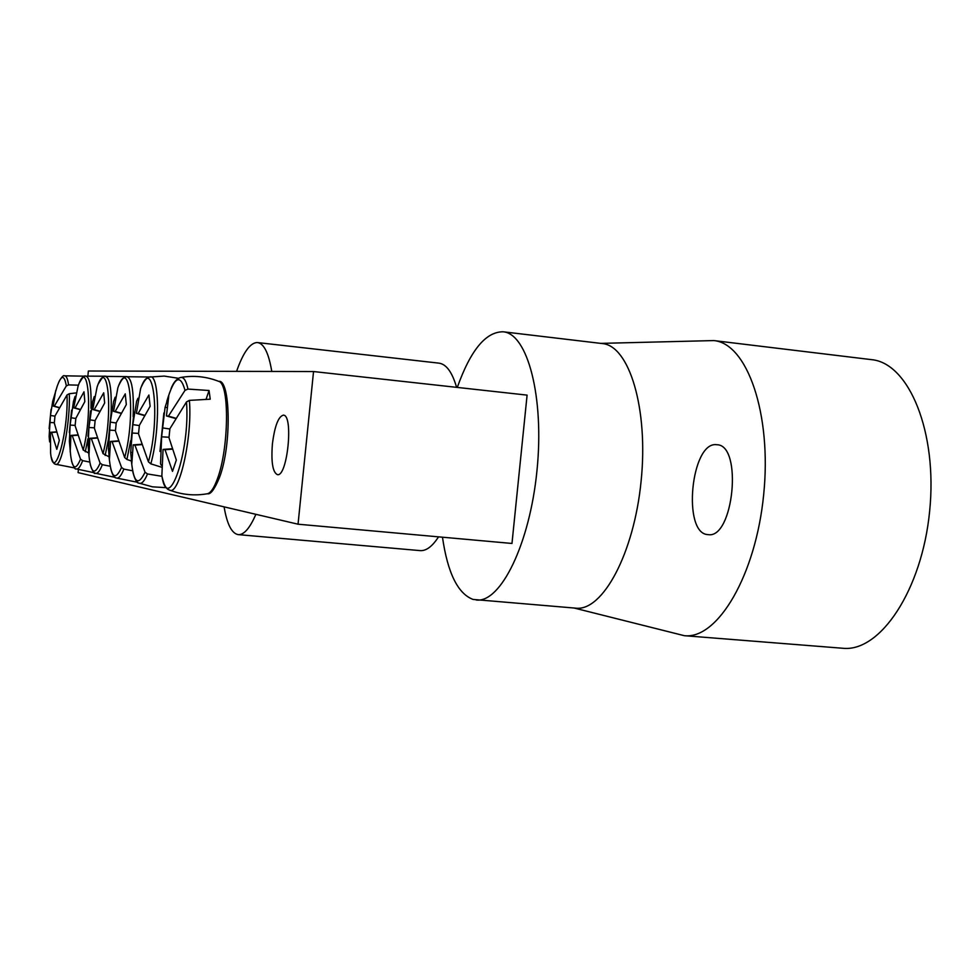 <?xml version="1.0" encoding="UTF-8"?>
<svg xmlns="http://www.w3.org/2000/svg" width="980" height="980" viewBox="0 0 980 980"><rect width="100%" height="100%" fill="white"/><g stroke="black" fill="none" stroke-linecap="round" stroke-linejoin="round"><path stroke-width="1.47" d="M87.894 375.769L88.372 371.016L313.539 371.543L527.093 395.124L511.977 543.459L298.043 524.202L78.094 472.617L78.388 469.677M272.403 443.977C274.682 426.104 278.332 416.5 283.355 415.152C293.731 414.613 287.446 477.248 277.389 474.651C272.697 472.299 271.043 462.07 272.403 443.977M298.043 524.202L313.539 371.543M166.772 401.494L166.968 400.82C174.207 376.798 180.222 373.307 185.024 390.334L187.952 389.072L209.059 390.505L210.235 399.191L189.385 400.379L186.482 401.947C190.439 450.849 167.874 516.068 161.859 475.631L163.06 449.416L172.039 448.767M161.296 465.329L160.536 463.81L161.627 436.823L165.069 407.349L168.768 396.006L166.441 415.949L168.425 416.132L185.024 390.334M168.425 416.132L175.396 418.105M209.059 390.505L206.131 399.08M186.482 401.947L169.895 428.726L168.989 437.766L176.339 460.049L172.505 471.368L165.02 449.71L163.06 449.416M172.174 449.171L165.02 449.71M169.062 437.239L161.627 436.823M162.533 427.905L169.883 428.995M175.224 418.411L166.441 415.949M165.069 407.349L166.833 407.533M49.649 441.907L49.123 436.615L50.47 415.471L52.712 401.31L57.146 386.426C61.275 374.679 64.337 374.507 66.334 385.899L68.576 384.907L78.474 385.165M75.901 392.955L69.261 393.727L67.02 394.952C68.612 432.891 53.704 484.377 50.605 453.091L50.433 432.303L56.387 431.886M67.02 394.952L55.003 415.973L54.292 423.054L59.327 440.375L56.779 449.318L51.646 432.486L50.433 432.303M55.738 390.444L53.092 406.051L54.304 406.149L66.334 385.899M54.329 422.735L49.76 422.478M58.898 407.656L53.092 406.051M54.304 406.149L59.008 407.472M50.47 415.471L54.99 416.145M56.46 432.131L51.646 432.486M132.606 470.792L123.86 469.102L121.545 467.46C115.567 480.531 111.524 478.032 109.417 459.975L109.135 457.452M120.883 413.364L113.558 411.33L117.857 387.823C129.531 353.609 136.097 415.496 124.668 457.55L126.91 459.449L131.406 461.017M113.558 411.33L115.162 411.478L125.244 393.862L126.322 404.593L116.24 422.772L115.42 430.894L124.668 457.55M121.545 467.46L112.1 441.674L110.52 441.429L109.417 459.351L108.437 448.632L110.287 422.111L113.619 401.457L115.175 397.219M118.115 441.221L112.1 441.674M115.481 430.465L109.466 430.134M110.287 422.111L116.228 422.993M115.162 411.478L121.018 413.119M110.52 441.429L118.017 440.902M108.437 448.632L109.527 448.742M161.994 476.317L147.502 473.952L145.052 472.225C138.254 486.288 133.746 482.944 131.528 462.193L131.332 460.245M144.305 415.532L136.379 413.327L140.606 388.668C153.248 352.8 160.806 417.75 148.433 461.85L150.81 463.846L161.284 467.117M136.379 413.327L138.131 413.474L148.887 395.026L150.124 406.296L139.381 425.332L138.511 433.858L148.433 461.85M145.052 472.225L134.922 445.141L133.182 444.871L131.822 463.626L130.695 452.38L132.827 424.61L136.624 401.261L137.96 398.235M141.414 444.651L134.922 445.141M138.584 433.393L131.969 433.025M132.827 424.61L139.368 425.577M138.131 413.474L144.464 415.263M133.182 444.871L141.304 444.295M130.695 452.38L132.067 452.515M110.213 466.235L102.324 464.692L100.119 463.124C94.815 475.312 91.177 473.475 89.192 457.611L88.862 454.793M99.544 411.404L92.757 409.518L97.081 387.051C107.91 354.344 113.631 413.438 103.022 453.642L109.05 456.815M92.757 409.518L94.215 409.64L103.709 392.809L104.652 403.05L95.158 420.432L94.374 428.199L103.022 453.642M100.119 463.124L91.299 438.513L89.842 438.293L88.96 455.455L88.102 445.214L88.935 427.501L92.647 401.518L94.288 396.545M96.885 438.097L91.299 438.513M94.435 427.807L88.935 427.501M89.707 419.832L95.146 420.628M94.215 409.64L99.666 411.171M89.842 438.293L96.787 437.803M88.102 445.214L88.972 445.3M89.768 462.07L82.638 460.649L80.531 459.155C75.779 470.572 72.483 469.249 70.633 455.198L69.396 441.294L70.119 425.087L73.451 401.469L75.093 396.386M80.017 409.603L73.696 407.852L78.045 386.341C88.114 355.017 93.112 411.563 83.227 450.053L88.629 452.981M73.696 407.852L75.044 407.962L83.998 391.829L84.819 401.641L75.864 418.288L75.105 425.724L83.227 450.053M80.531 459.155L72.251 435.61L70.915 435.414L70.205 451.878M77.457 435.23L72.251 435.61M75.166 425.369L70.119 425.087M70.866 417.737L75.852 418.472M75.044 407.962L80.127 409.395M70.915 435.414L77.371 434.961M69.458 442.09L70.131 442.152M716.625 444.712C690.925 441.098 681.994 533.977 707.989 534.602C733.518 539.576 742.963 444.92 716.956 444.736L716.625 444.712M442.47 537.199C447.664 573.006 457.868 593.758 473.107 599.442L575.824 608.163C602.663 611.459 634.048 553.431 641.116 481.082C648.539 408.758 629.295 345.671 602.332 343.563L503.132 331.791C485.823 331.681 470.547 350.215 457.293 387.418M476.255 600.005C500.609 603.116 529.764 544.047 536.966 470.633C544.476 397.255 527.62 333.58 503.132 331.791M574.072 608.017L684.31 635.689C717.544 639.609 755.813 575.419 763.677 494.594C771.946 413.793 747.128 343.319 713.795 340.575L600.813 343.38M684.31 635.689L842.714 648.258C880.089 652.46 922.009 590.132 929.64 511.205C937.738 432.315 908.962 362.943 871.526 359.648L713.795 340.575M271.779 371.445C268.728 353.204 264 343.576 257.581 342.571L438.979 363.151C446.341 364.168 452.209 372.229 456.594 387.345M438.538 536.844C432.327 546.485 426.178 551.066 420.102 550.613L238.25 534.627C243.983 534.957 249.863 528.183 255.878 514.316M257.581 342.571L256.601 342.547C249.692 343.404 243.016 353.021 236.572 371.371M224.089 506.856C227.054 524.3 231.782 533.549 238.25 534.627M217.315 479.073C214.044 488.003 210.774 492.891 207.49 493.736C210.516 494.704 214.485 489.388 219.385 477.774C232.113 444.822 230.239 378.856 218.773 381.379C229.688 383.67 228.904 448.987 217.315 479.073M218.491 381.269L218.773 381.379C206.425 376.528 193.709 375.23 180.614 377.484C176.706 378.623 173.521 382.335 171.059 388.607M162.166 477.162C163.905 484.965 166.294 489.228 169.32 489.976C178.985 496.934 192.607 437.239 189.385 400.379M187.952 389.072C186.212 380.767 183.775 376.908 180.614 377.484M68.576 384.907C67.669 378.537 66.273 375.524 64.374 375.842C63.59 374.936 61.801 376.835 58.996 381.575M51.364 457.488C52.724 462.058 54.096 464.287 55.48 464.177C61.373 468.734 70.585 422.221 69.261 393.727M110.642 468.379C112.284 474.712 114.146 477.897 116.228 477.946C118.592 478.877 121.14 475.937 123.86 469.102M126.91 459.449L130.683 440.694M133.133 416.61C134.027 390.628 131.786 377.325 126.408 376.712L149.952 377.018M166.343 487.673L152.5 486.84L139.136 483.14C141.745 484.181 144.526 481.119 147.502 473.952M150.81 463.846C160.365 430.551 159.483 372.572 149.793 377.043L164.211 376.087L178.482 378.292M90.283 464.728C92.745 471.686 94.435 474.504 95.329 473.205C97.486 474.051 99.813 471.209 102.324 464.692M105.166 455.455L108.339 439.702M111.132 412.31C111.806 388.84 109.785 376.871 105.068 376.406L127.057 376.602M71.614 461.298C73.745 467.35 75.264 469.873 76.195 468.869C78.167 469.641 80.311 466.897 82.638 460.649M85.272 451.792L87.906 438.844M91.005 408.329C91.495 387.198 89.658 376.467 85.517 376.136L106.122 376.234M169.601 490.086C181.9 494.802 194.53 496.015 207.49 493.736M163.868 412.997L159.961 451.425M64.508 375.818L85.272 376.185M55.615 464.226L74.799 467.987M51.083 409.248L49.123 428.603M116.424 478.02L137.727 482.319M126.408 376.712C123.897 376.884 121.447 379.627 119.021 384.969M111.267 411.612L108.339 440.437M149.793 377.043C147.049 377.19 144.293 380.326 141.524 386.451M139.136 483.14C136.98 483.397 134.909 479.771 132.9 472.262M133.954 412.286L130.622 445.104M95.513 473.279L115.162 477.358M105.068 376.406C104.235 375.181 102.03 377.606 98.429 383.707M90.552 410.89L87.98 436.272M76.342 468.93L94.57 472.813M85.517 376.136C84.697 375.083 82.7 377.251 79.515 382.641M71.589 410.142L69.323 432.548"/></g></svg>
